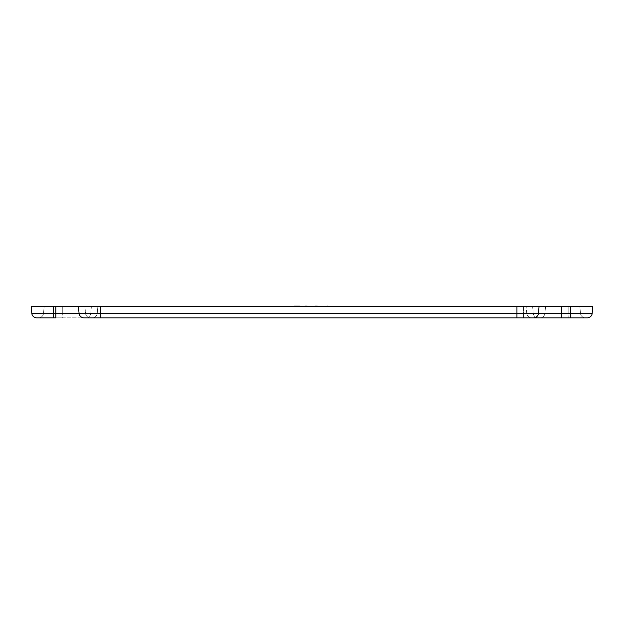 <?xml version="1.0" encoding="UTF-8"?>
<svg xmlns="http://www.w3.org/2000/svg" width="624" height="624" viewBox="0 0 624 624"><rect width="100%" height="100%" fill="white"/><g stroke="black" fill="none" stroke-linecap="round" stroke-linejoin="round"><path stroke-width="0.47" stroke-dasharray="3.12 2.34" d="M587.239 317.842A4.976 4.976 0 0 0 592.199 313.303A4.976 4.976 0 0 1 587.239 317.842L85.831 317.842A4.976 4.976 0 0 0 90.784 313.303L91.393 306.407L90.784 313.303L55.825 313.303L55.825 317.842L53.336 317.842L53.336 313.303L62.291 313.303L53.336 313.303L53.336 306.407L53.336 313.303L43.532 313.303A4.976 4.976 0 0 1 38.571 317.842A4.976 4.976 0 0 0 43.532 313.303L44.132 306.407L43.532 313.303L53.336 313.303L53.336 317.842L62.291 317.842L36.761 317.842A4.976 4.976 0 0 1 31.801 313.303L31.2 306.407L592.8 306.407L592.199 313.303L570.664 313.303L570.664 306.407L570.664 313.303L580.468 313.303L579.868 306.407L580.468 313.303L561.709 313.303L561.709 306.407M293.553 306.407L299.988 306.407L292.913 306.158M293.374 306.407L294.169 306.407L293.374 306.158M300.417 306.407L299.614 306.407L300.417 306.407M305.113 306.407L304.481 306.407M315.299 306.407L314.668 306.407M327.358 306.407L328.692 306.407M324.644 306.407L327.569 306.407L324.644 306.407M538.169 317.842A4.976 4.976 0 0 1 533.216 313.303L532.607 306.407L533.216 313.303A4.976 4.976 0 0 0 538.169 317.842L539.986 317.842A4.976 4.976 0 0 0 544.939 313.303A4.976 4.976 0 0 1 539.986 317.842L107.055 317.842L523.411 317.842L523.411 306.407L523.411 313.303L97.25 313.303L97.859 306.407L97.25 313.303A4.976 4.976 0 0 1 92.297 317.842A4.976 4.976 0 0 0 97.25 313.303L62.291 313.303L62.291 306.407L62.291 313.303L85.527 313.303L84.926 306.407L85.527 313.303A4.976 4.976 0 0 0 90.48 317.842A4.976 4.976 0 0 1 85.527 313.303L568.175 313.303L568.175 306.407L568.175 313.303L570.664 313.303L570.664 306.407M516.945 306.407L516.945 313.303L526.75 313.303L526.141 306.407L526.75 313.303A4.976 4.976 0 0 0 531.703 317.842A4.976 4.976 0 0 1 526.75 313.303L561.709 313.303L561.709 317.842M293.553 306.158L297.952 306.407M297.952 306.158L294.169 306.158L299.044 306.407M299.044 306.158L299.988 306.407M299.988 306.158L299.192 306.407M299.192 306.158L295.082 306.407M295.082 306.158L299.614 306.407M299.614 306.158L300.417 306.158M304.481 306.158L308.022 306.407M308.022 306.158L308.701 306.407M314.668 306.158L318.209 306.407M318.209 306.158L318.88 306.407M326.274 306.407L327.116 306.407M328.692 306.158L327.53 306.407M327.53 306.158L326.095 306.407M326.095 306.158L325.525 306.407M325.525 306.158L324.893 306.407M324.893 306.158L327.701 306.407M327.701 306.158L330.229 306.407M330.229 306.158L329.269 306.407M329.269 306.158L330.634 306.158M324.644 306.158L325.416 306.407M325.416 306.158L325.931 306.407M325.931 306.158L327.577 306.407M327.577 306.158L329.066 306.407M329.066 306.158L327.639 306.407M327.639 306.158L326.953 306.407M326.953 306.158L326.274 306.158M523.411 317.842L523.411 313.303L544.939 313.303L545.548 306.407L544.939 313.303L568.175 313.303L568.175 317.842L570.664 317.842L568.175 317.842L568.175 313.303L570.664 313.303L570.664 317.842M78.452 306.407L79.061 313.303A4.976 4.976 0 0 0 84.014 317.842M533.52 317.842A4.976 4.976 0 0 0 538.473 313.303L539.074 306.407M585.429 317.842A4.976 4.976 0 0 1 580.468 313.303A4.976 4.976 0 0 0 585.429 317.842A4.976 4.976 0 0 1 580.468 313.303M516.945 317.842L516.945 313.303L90.784 313.303A4.976 4.976 0 0 1 85.831 317.842M62.291 317.842L107.055 317.842L62.291 317.842L62.291 313.303L62.291 317.842M100.589 317.842L100.589 306.407M53.336 317.842L53.336 313.303L55.825 313.303L55.825 306.407M107.055 306.407L107.055 313.303L107.055 306.407M31.801 313.303L53.336 313.303L53.336 306.407M531.703 317.842A4.976 4.976 0 0 1 526.75 313.303M38.571 317.842A4.976 4.976 0 0 0 43.532 313.303M92.297 317.842A4.976 4.976 0 0 0 97.25 313.303M107.055 317.842L107.055 313.303L107.055 317.842M90.48 317.842A4.976 4.976 0 0 1 85.527 313.303"/><path stroke-width="0.94" d="M304.481 306.407L305.113 306.158L304.481 306.407M314.668 306.407L315.299 306.158L314.668 306.407M53.336 306.407L31.2 306.407L31.801 313.303L53.336 313.303L53.336 306.407L78.452 306.407L79.061 313.303A4.976 4.976 0 0 0 84.014 317.842L533.52 317.842A4.976 4.976 0 0 0 538.473 313.303L539.074 306.407L78.452 306.407M533.52 317.842L587.239 317.842A4.976 4.976 0 0 0 592.199 313.303L592.8 306.407L539.074 306.407M292.913 306.407L294.052 306.407M299.614 306.407L300.417 306.407M299.614 306.158L294.052 306.158M307.133 306.407L308.701 306.407M307.133 306.158L305.113 306.158M317.32 306.407L318.88 306.407M317.32 306.158L315.299 306.158M327.569 306.407L330.634 306.407M327.569 306.158L324.644 306.407M85.831 317.842L84.014 317.842M523.411 317.842L538.169 317.842M36.761 317.842A4.976 4.976 0 0 1 31.801 313.303A4.976 4.976 0 0 0 36.761 317.842L53.336 317.842L53.336 313.303L55.825 313.303L55.825 306.407M100.589 317.842L100.589 313.303L55.825 313.303L55.825 317.842L53.336 317.842M516.945 317.842L516.945 313.303L100.589 313.303L100.589 306.407M561.709 306.407L561.709 313.303L516.945 313.303L516.945 306.407M561.709 317.842L561.709 313.303L570.664 313.303L570.664 306.407M570.664 317.842L570.664 313.303L592.199 313.303"/></g></svg>
